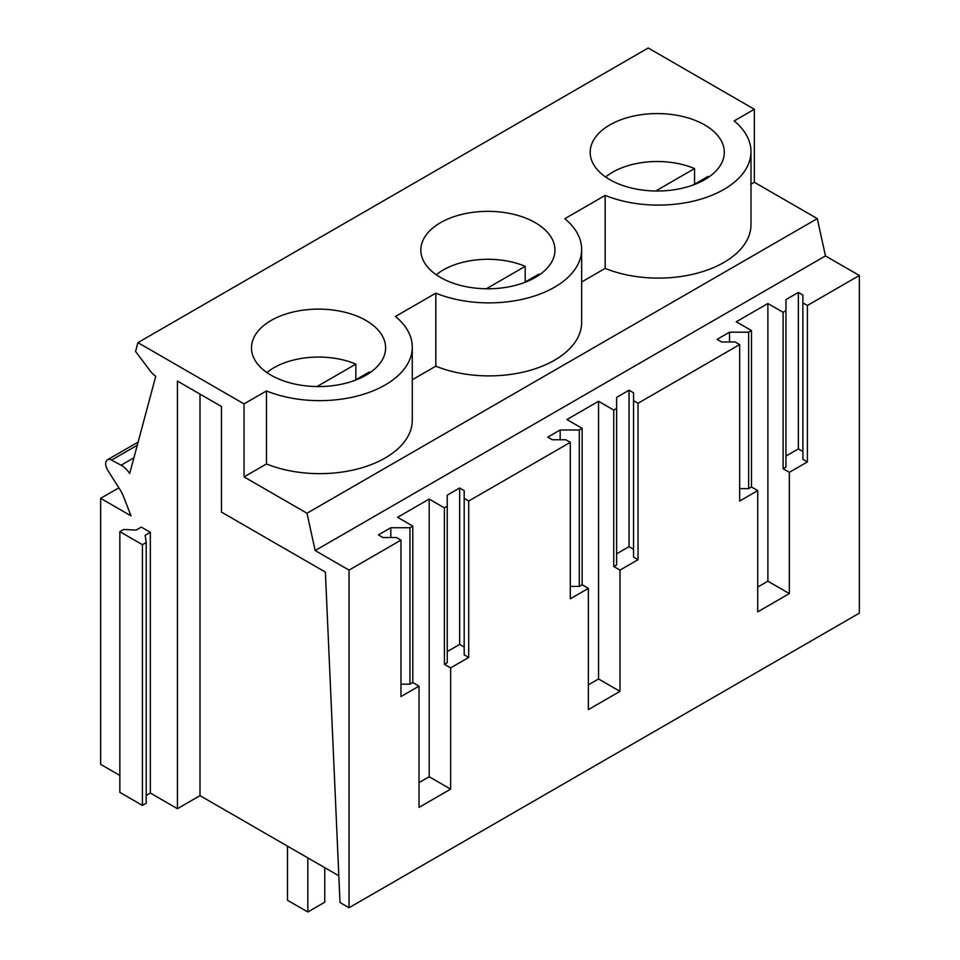 <?xml version="1.0" encoding="UTF-8"?>
<svg xmlns="http://www.w3.org/2000/svg" width="960" height="960" viewBox="0 0 960 960"><rect width="100%" height="100%" fill="white"/><g stroke="black" fill="none" stroke-linecap="round" stroke-linejoin="round"><path stroke-width="1.44" d="M694.548 184.212L694.548 168.564A63.072 36.408 0 0 0 605.628 177.012M708.864 177.012A63.072 36.408 0 0 0 708.096 176.388L693.252 184.956M655.692 191.004L694.548 168.564M525.204 281.976L525.204 266.34A63.072 36.408 0 0 0 436.272 274.776M539.52 274.776A63.072 36.408 0 0 0 538.752 274.164L523.908 282.732M486.336 288.78L525.204 266.34M355.848 379.752L355.848 364.116A63.072 36.408 0 0 0 266.928 372.552M370.164 372.552A63.072 36.408 0 0 0 369.396 371.928L354.552 380.508M316.992 386.544L355.848 364.116M324.756 867.672L324.756 902.22L307.824 912L287.496 900.264L287.496 846.156M307.824 912L307.824 857.892M119.856 775.44L100.656 764.352L100.656 498.324L131.016 515.856L123.66 496.896A25.548 14.748 60 0 0 119.868 489.396L107.76 470.256A8.616 4.98 60 0 1 107.448 459.78A8.616 4.98 60 0 1 111.552 460.092L121.092 465.216A18.204 10.512 60 0 1 129.696 473.532L155.724 376.38L151.584 372.708L135.552 351.432L137.916 342.624L648.216 48L754.344 109.272L754.344 182.28L750.984 184.212M754.344 109.272L734.172 120.924A92.604 53.46 0 0 1 750.984 151.644A92.604 53.46 0 0 1 701.088 199.08A92.604 53.46 0 0 1 605.172 195.396L564.828 218.688A92.604 53.46 180 0 1 581.64 249.408A92.604 53.46 180 0 1 531.744 296.856A92.604 53.46 180 0 1 435.816 293.172L395.472 316.464A92.604 53.46 180 0 1 412.284 347.184A92.604 53.46 180 0 1 362.388 394.62A92.604 53.46 180 0 1 266.472 390.948L244.044 403.896L244.044 476.904L306.996 513.24L315.156 550.548L349.032 570.108L349.032 907.752L340.008 902.544L325.392 572.1L221.46 512.1L221.46 406.5L177.432 381.084L177.432 808.68L200.004 795.648L200.004 394.116M750.984 151.644L750.984 224.64A92.604 53.46 0 0 1 701.088 272.088A92.604 53.46 0 0 1 605.172 268.404L605.172 195.396M412.284 347.184L412.284 420.192A92.604 53.46 180 0 1 362.388 467.628A92.604 53.46 180 0 1 266.472 463.944L244.044 476.904M754.344 182.28L817.296 218.616L306.996 513.24M605.172 268.404L581.64 281.988M581.64 249.408L581.64 322.416A92.604 53.46 180 0 1 531.744 369.852A92.604 53.46 180 0 1 435.816 366.18L412.284 379.764M817.296 218.616L825.468 255.924L859.344 275.484L859.344 613.14L349.032 907.752M137.916 342.624L244.044 403.896M609.828 124.92A67.056 38.712 180 0 1 682.908 116.532A67.056 38.712 180 0 1 724.308 152.292A67.056 38.712 180 0 1 704.664 179.676A67.056 38.712 180 0 1 631.584 188.064A67.056 38.712 180 0 1 590.184 152.292A67.056 38.712 180 0 1 609.828 124.92M440.472 222.696A67.056 38.712 180 0 1 513.564 214.296A67.056 38.712 180 0 1 554.952 250.068A67.056 38.712 180 0 1 535.308 277.44A67.056 38.712 180 0 1 462.228 285.84A67.056 38.712 180 0 1 420.84 250.068A67.056 38.712 180 0 1 440.472 222.696M271.128 320.46A67.056 38.712 180 0 1 344.208 312.072A67.056 38.712 180 0 1 385.608 347.844A67.056 38.712 180 0 1 365.964 375.216A67.056 38.712 180 0 1 292.884 383.616A67.056 38.712 180 0 1 251.484 347.844A67.056 38.712 180 0 1 271.128 320.46M266.472 463.944L266.472 390.948M150.336 532.308L141.3 527.088L136.092 530.1L123.636 529.464L119.856 531.66L142.428 544.692L146.22 542.508L145.128 535.308L150.336 532.308L150.336 793.032L177.432 808.68M825.468 255.924L315.156 550.548M435.816 366.18L435.816 293.172M146.22 795.42L150.336 793.032M119.856 531.66L119.856 792.384L142.428 805.428L146.22 803.232L146.22 542.508M338.82 875.784L200.004 795.648M118.872 487.812L100.656 498.324M859.344 275.484L807.396 305.472L802.884 302.868L802.884 295.044L798.372 292.44L785.952 299.604L785.952 310.656L783.108 312.3L767.892 303.516L736.272 321.768L751.488 330.552L748.644 332.196L729.504 332.196L717.084 339.372L721.596 341.976L735.144 341.976L739.668 344.58L638.052 403.248L633.54 400.644L633.54 392.82L629.028 390.216L616.608 397.38L616.608 408.432L613.752 410.076L598.536 401.292L566.928 419.544L582.144 428.328L579.3 429.972L560.16 429.972L547.74 437.148L552.252 439.752L565.8 439.752L570.312 442.356L468.708 501.024L464.184 498.42L464.184 490.596L459.672 487.98L447.252 495.156L447.252 506.208L444.408 507.852L429.192 499.068L397.584 517.32L412.8 526.104L409.944 527.748L390.804 527.748L378.384 534.912L382.896 537.528L396.444 537.528L400.968 540.132L349.032 570.108M468.708 501.024L468.708 657.456L464.184 654.852L464.184 647.028L459.672 644.424L447.252 651.6M400.968 540.132L400.968 696.564L419.028 686.136L419.028 807.384L450.636 789.132L450.636 667.884L468.708 657.456M807.396 305.472L807.396 461.916L802.884 459.312L802.884 451.488L798.372 448.884L785.952 456.048M739.668 344.58L739.668 501.024L757.728 490.596L757.728 611.832L789.336 593.58L789.336 472.344L807.396 461.916M638.052 403.248L638.052 559.692L633.54 557.076L633.54 549.264L629.028 546.648L616.608 553.824M570.312 442.356L570.312 598.8L588.372 588.372L588.372 709.608L619.992 691.356L619.992 570.12L638.052 559.692M142.428 805.428L142.428 544.692M729.504 332.196L729.504 341.976M748.644 332.196L748.644 488.64L739.668 488.64M751.488 330.552L751.488 486.996L748.644 488.64M757.728 490.596L751.488 486.996M767.892 303.516L767.892 581.196L757.728 587.064M783.108 312.3L783.108 468.744L789.336 472.344M789.336 593.58L767.892 581.196M785.952 310.656L785.952 467.1L783.108 468.744M798.372 292.44L798.372 448.884M802.884 295.044L802.884 451.488M802.884 302.868L802.884 459.312M390.804 527.748L390.804 537.528M409.944 527.748L409.944 684.18L400.968 684.18M412.8 526.104L412.8 682.536L409.944 684.18M419.028 686.136L412.8 682.536M429.192 499.068L429.192 776.748L419.028 782.616M444.408 507.852L444.408 664.296L450.636 667.884M450.636 789.132L429.192 776.748M447.252 506.208L447.252 662.652L444.408 664.296M459.672 487.98L459.672 644.424M464.184 490.596L464.184 647.028M464.184 498.42L464.184 654.852M560.16 429.972L560.16 439.752M579.3 429.972L579.3 586.416L570.312 586.416M582.144 428.328L582.144 584.772L579.3 586.416M588.372 588.372L582.144 584.772M598.536 401.292L598.536 678.972L588.372 684.84M613.752 410.076L613.752 566.52L619.992 570.12M619.992 691.356L598.536 678.972M616.608 408.432L616.608 564.876L613.752 566.52M629.028 390.216L629.028 546.648M633.54 392.82L633.54 549.264M633.54 400.644L633.54 557.076M111.552 460.092L137.268 445.236M133.896 457.824L121.092 465.216M107.448 459.78L138.12 442.068"/></g></svg>
